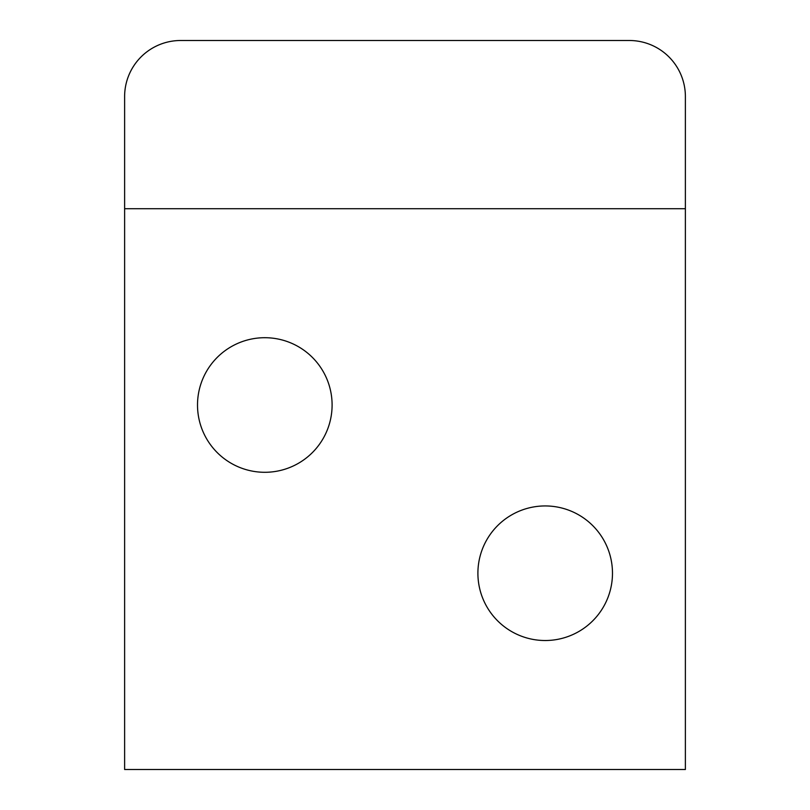 <?xml version="1.0" encoding="UTF-8"?>
<svg xmlns="http://www.w3.org/2000/svg" width="810" height="810" viewBox="0 0 810 810"><rect width="100%" height="100%" fill="white"/><g stroke="black" fill="none" stroke-linecap="round" stroke-linejoin="round"><path stroke-width="1.21" d="M685.381 208.727L685.381 96.572A56.072 56.072 0 0 0 629.309 40.5L180.691 40.5A56.072 56.072 0 0 0 124.618 96.572L124.618 208.727L685.381 208.727L685.381 769.5L124.618 769.5L124.618 208.727M332.1 405A67.291 67.291 0 0 0 231.164 346.72A67.291 67.291 0 0 0 231.164 463.279A67.291 67.291 0 0 0 332.1 405M612.481 573.227A67.291 67.291 0 0 0 511.545 514.957A67.291 67.291 0 0 0 511.545 631.506A67.291 67.291 0 0 0 612.481 573.227"/></g></svg>
